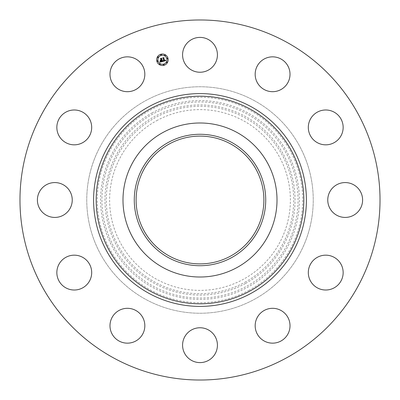 <?xml version="1.0" encoding="UTF-8"?>
<svg xmlns="http://www.w3.org/2000/svg" width="400" height="400" viewBox="0 0 400 400"><rect width="100%" height="100%" fill="white"/><g stroke="black" fill="none" stroke-linecap="round" stroke-linejoin="round"><path stroke-width="0.3" stroke-dasharray="2 1.5" d="M184.71 46.465A17.42 17.42 0 0 1 208.35 39.53A17.42 17.42 0 0 1 215.29 63.17A17.42 17.42 0 0 1 191.65 70.11A17.42 17.42 0 0 1 184.71 46.465M113.69 357.985A180.025 180.025 0 0 1 42.015 113.69A180.025 180.025 0 0 1 286.31 42.015A180.025 180.025 0 0 1 357.985 286.31A180.025 180.025 0 0 1 113.69 357.985M254.29 100.62A113.24 113.24 0 0 1 299.38 254.29A113.24 113.24 0 0 1 145.71 299.38A113.24 113.24 0 0 1 100.62 145.71A113.24 113.24 0 0 1 254.29 100.62A113.24 113.24 0 0 1 299.38 254.29A113.24 113.24 0 0 1 145.71 299.38A113.24 113.24 0 0 1 100.62 145.71A113.24 113.24 0 0 1 254.29 100.62M263.525 59.39A17.42 17.42 0 0 1 287.47 65.205A17.42 17.42 0 0 1 281.655 89.145A17.42 17.42 0 0 1 257.715 83.335A17.42 17.42 0 0 1 263.525 59.39M325.32 109.99A17.42 17.42 0 0 1 343.15 127A17.42 17.42 0 0 1 326.14 144.825A17.42 17.42 0 0 1 308.315 127.82A17.42 17.42 0 0 1 325.32 109.99M353.535 184.71A17.42 17.42 0 0 1 360.47 208.35A17.42 17.42 0 0 1 336.83 215.29A17.42 17.42 0 0 1 329.89 191.65A17.42 17.42 0 0 1 353.535 184.71M340.61 263.525A17.42 17.42 0 0 1 334.795 287.47A17.42 17.42 0 0 1 310.855 281.655A17.42 17.42 0 0 1 316.665 257.715A17.42 17.42 0 0 1 340.61 263.525M290.01 325.32A17.42 17.42 0 0 1 273 343.15A17.42 17.42 0 0 1 255.175 326.14A17.42 17.42 0 0 1 272.18 308.315A17.42 17.42 0 0 1 290.01 325.32M215.29 353.535A17.42 17.42 0 0 1 191.65 360.47A17.42 17.42 0 0 1 184.71 336.83A17.42 17.42 0 0 1 208.35 329.89A17.42 17.42 0 0 1 215.29 353.535M136.475 340.61A17.42 17.42 0 0 1 112.53 334.795A17.42 17.42 0 0 1 118.345 310.855A17.42 17.42 0 0 1 142.285 316.665A17.42 17.42 0 0 1 136.475 340.61M74.68 290.01A17.42 17.42 0 0 1 56.85 273A17.42 17.42 0 0 1 73.86 255.175A17.42 17.42 0 0 1 91.685 272.18A17.42 17.42 0 0 1 74.68 290.01M46.465 215.29A17.42 17.42 0 0 1 39.53 191.65A17.42 17.42 0 0 1 63.17 184.71A17.42 17.42 0 0 1 70.11 208.35A17.42 17.42 0 0 1 46.465 215.29M59.39 136.475A17.42 17.42 0 0 1 65.205 112.53A17.42 17.42 0 0 1 89.145 118.345A17.42 17.42 0 0 1 83.335 142.285A17.42 17.42 0 0 1 59.39 136.475M109.99 74.68A17.42 17.42 0 0 1 127 56.85A17.42 17.42 0 0 1 144.825 73.86A17.42 17.42 0 0 1 127.82 91.685A17.42 17.42 0 0 1 109.99 74.68M249.245 290.145A102.72 102.72 0 0 1 109.855 249.245A102.72 102.72 0 0 1 150.755 109.855A102.72 102.72 0 0 1 290.145 150.755A102.72 102.72 0 0 1 249.245 290.145M156.67 120.68A90.385 90.385 0 0 1 279.32 156.67A90.385 90.385 0 0 1 243.33 279.32A90.385 90.385 0 0 1 120.68 243.33A90.385 90.385 0 0 1 156.67 120.68M230.63 143.93A63.89 63.89 0 0 1 256.07 230.63A63.89 63.89 0 0 1 169.37 256.07A63.89 63.89 0 0 1 143.93 169.37A63.89 63.89 0 0 1 230.63 143.93M156.87 61.255A5.75 5.75 0 0 0 163.91 65.32A5.75 5.75 0 0 0 167.98 58.275A5.75 5.75 0 0 0 160.935 54.21A5.75 5.75 0 0 0 156.87 61.255M166.8 58.595A4.53 4.53 0 0 0 161.25 55.39A4.53 4.53 0 0 0 158.05 60.94A4.53 4.53 0 0 0 163.595 64.14A4.53 4.53 0 0 0 166.8 58.595M164.09 64.64A0.35 0.35 0 0 0 163.665 64.395A0.35 0.35 0 0 0 163.42 64.82A0.35 0.35 0 0 0 163.845 65.065A0.35 0.35 0 0 0 164.09 64.64M157.795 61.005A0.35 0.35 0 0 0 157.37 60.76A0.35 0.35 0 0 0 157.125 61.185A0.35 0.35 0 0 0 157.55 61.43A0.35 0.35 0 0 0 157.795 61.005M160.19 64.125A0.35 0.35 0 0 0 159.765 63.88A0.35 0.35 0 0 0 159.52 64.305A0.35 0.35 0 0 0 159.945 64.555A0.35 0.35 0 0 0 160.19 64.125M161.43 54.71A0.35 0.35 0 0 0 161.005 54.465A0.35 0.35 0 0 0 160.76 54.89A0.35 0.35 0 0 0 161.185 55.14A0.35 0.35 0 0 0 161.43 54.71M158.31 57.105A0.35 0.35 0 0 0 157.885 56.86A0.35 0.35 0 0 0 157.635 57.285A0.35 0.35 0 0 0 158.065 57.53A0.35 0.35 0 0 0 158.31 57.105M167.05 58.525A0.35 0.35 0 0 0 167.48 58.77A0.35 0.35 0 0 0 167.725 58.345A0.35 0.35 0 0 0 167.3 58.1A0.35 0.35 0 0 0 167.05 58.525M166.54 62.425A0.35 0.35 0 0 0 166.965 62.67A0.35 0.35 0 0 0 167.21 62.245A0.35 0.35 0 0 0 166.785 62A0.35 0.35 0 0 0 166.54 62.425M164.655 55.405A0.35 0.35 0 0 0 165.085 55.65A0.35 0.35 0 0 0 165.33 55.225A0.35 0.35 0 0 0 164.905 54.98A0.35 0.35 0 0 0 164.655 55.405M162.645 61.485L162.235 61.26L161.96 60.24L162.345 59.765L161.905 60.035L162.205 59.665L161.855 59.855L161.575 58.81L161.885 58.39L160.695 58.71L161.09 58.94L161.42 60.165L160.345 60.02L160.62 61.035L161.265 60.425L161.515 61.36L160.52 61.435L161.595 61.41L161.475 60.37L161.78 61.505L160.84 61.685L160.33 61.325L160.125 62.16L162.645 61.485M162.87 61.425L165.77 60.625L165.215 59.965L165.13 60.5L164.52 60.735L165.08 59.975L164.47 60.55L163.825 58.14L164.09 57.765L162.98 58.06L163.335 58.25L164.015 60.885L163.025 60.6L162.87 61.425M160.42 61L160.14 59.95L160.42 61M162.675 61.315L162.905 60.515L162.675 61.315M159.9 62.065L160.14 61.205L159.9 62.065M163.22 60.765L163.885 60.78L163.21 58.255L162.785 57.97L163.875 57.605L162.635 57.94L163.14 58.295L163.795 60.735L163.22 60.765M160.66 60.15L161.235 60.065L160.93 58.93L160.46 58.59L161.715 58.185L160.31 58.565L160.875 58.975L161.155 60.015L160.66 60.15M152.345 112.77A99.4 99.4 0 0 0 112.77 247.655A99.4 99.4 0 0 0 247.655 287.23A99.4 99.4 0 0 0 287.23 152.345A99.4 99.4 0 0 0 152.345 112.77M152.99 113.95A98.055 98.055 0 0 0 113.95 247.01A98.055 98.055 0 0 0 247.01 286.05A98.055 98.055 0 0 0 286.05 152.99A98.055 98.055 0 0 0 152.99 113.95M245.57 283.415A95.05 95.05 0 0 0 283.415 154.43A95.05 95.05 0 0 0 154.43 116.585A95.05 95.05 0 0 0 116.585 245.57A95.05 95.05 0 0 0 245.57 283.415M244.925 282.23A93.705 93.705 0 0 0 282.23 155.075A93.705 93.705 0 0 0 155.075 117.77A93.705 93.705 0 0 0 117.77 244.925A93.705 93.705 0 0 0 244.925 282.23"/><path stroke-width="0.6" d="M184.71 46.465A17.42 17.42 0 0 1 208.35 39.53A17.42 17.42 0 0 1 215.29 63.17A17.42 17.42 0 0 1 191.65 70.11A17.42 17.42 0 0 1 184.71 46.465M113.69 357.985A180.025 180.025 0 0 1 42.015 113.69A180.025 180.025 0 0 1 286.31 42.015A180.025 180.025 0 0 1 357.985 286.31A180.025 180.025 0 0 1 113.69 357.985M136.475 340.61A17.42 17.42 0 0 1 112.53 334.795A17.42 17.42 0 0 1 118.345 310.855A17.42 17.42 0 0 1 142.285 316.665A17.42 17.42 0 0 1 136.475 340.61M325.32 109.99A17.42 17.42 0 0 1 343.15 127A17.42 17.42 0 0 1 326.14 144.825A17.42 17.42 0 0 1 308.315 127.82A17.42 17.42 0 0 1 325.32 109.99M74.68 290.01A17.42 17.42 0 0 1 56.85 273A17.42 17.42 0 0 1 73.86 255.175A17.42 17.42 0 0 1 91.685 272.18A17.42 17.42 0 0 1 74.68 290.01M353.535 184.71A17.42 17.42 0 0 1 360.47 208.35A17.42 17.42 0 0 1 336.83 215.29A17.42 17.42 0 0 1 329.89 191.65A17.42 17.42 0 0 1 353.535 184.71M46.465 215.29A17.42 17.42 0 0 1 39.53 191.65A17.42 17.42 0 0 1 63.17 184.71A17.42 17.42 0 0 1 70.11 208.35A17.42 17.42 0 0 1 46.465 215.29M340.61 263.525A17.42 17.42 0 0 1 334.795 287.47A17.42 17.42 0 0 1 310.855 281.655A17.42 17.42 0 0 1 316.665 257.715A17.42 17.42 0 0 1 340.61 263.525M59.39 136.475A17.42 17.42 0 0 1 65.205 112.53A17.42 17.42 0 0 1 89.145 118.345A17.42 17.42 0 0 1 83.335 142.285A17.42 17.42 0 0 1 59.39 136.475M290.01 325.32A17.42 17.42 0 0 1 273 343.15A17.42 17.42 0 0 1 255.175 326.14A17.42 17.42 0 0 1 272.18 308.315A17.42 17.42 0 0 1 290.01 325.32M109.99 74.68A17.42 17.42 0 0 1 127 56.85A17.42 17.42 0 0 1 144.825 73.86A17.42 17.42 0 0 1 127.82 91.685A17.42 17.42 0 0 1 109.99 74.68M215.29 353.535A17.42 17.42 0 0 1 191.65 360.47A17.42 17.42 0 0 1 184.71 336.83A17.42 17.42 0 0 1 208.35 329.89A17.42 17.42 0 0 1 215.29 353.535M263.525 59.39A17.42 17.42 0 0 1 287.47 65.205A17.42 17.42 0 0 1 281.655 89.145A17.42 17.42 0 0 1 257.715 83.335A17.42 17.42 0 0 1 263.525 59.39M230.63 143.93A63.89 63.89 0 0 1 256.07 230.63A63.89 63.89 0 0 1 169.37 256.07A63.89 63.89 0 0 1 143.93 169.37A63.89 63.89 0 0 1 230.63 143.93M168.49 142.325A65.72 65.72 0 0 0 142.325 231.51A65.72 65.72 0 0 0 231.51 257.675A65.72 65.72 0 0 0 257.675 168.49A65.72 65.72 0 0 0 168.49 142.325M236.92 267.58A77.005 77.005 0 0 1 132.42 163.08A77.005 77.005 0 0 1 236.92 132.42A77.005 77.005 0 0 1 267.58 236.92A77.005 77.005 0 0 1 122.995 200A77.005 77.005 0 0 1 236.92 132.42A77.005 77.005 0 0 1 236.92 267.58M167.98 58.275A5.75 5.75 0 0 1 163.91 65.32A5.75 5.75 0 0 1 156.87 61.255A5.75 5.75 0 0 1 160.935 54.21A5.75 5.75 0 0 1 167.98 58.275M158.05 60.94A4.53 4.53 0 0 1 161.25 55.39A4.53 4.53 0 0 1 166.8 58.595A4.53 4.53 0 0 1 163.595 64.14A4.53 4.53 0 0 1 158.05 60.94M162.87 61.425L163.025 60.6L164.015 60.885L163.335 58.25L162.98 58.06L164.09 57.765L163.825 58.14L164.47 60.55L165.08 59.975L164.52 60.735L165.13 60.5L165.215 59.965L165.77 60.625L162.87 61.425M162.675 61.315L162.905 60.515L162.675 61.315M163.22 60.765L163.795 60.735L163.14 58.295L162.635 57.94L163.875 57.605L162.785 57.97L163.21 58.255L163.885 60.78L163.22 60.765M162.645 61.485L160.125 62.16L160.33 61.325L160.84 61.685L161.78 61.505L161.475 60.37L161.595 61.41L160.52 61.435L161.515 61.36L161.265 60.425L160.62 61.035L160.345 60.02L161.42 60.165L161.09 58.94L160.695 58.71L161.885 58.39L161.575 58.81L161.855 59.855L162.205 59.665L161.905 60.035L162.345 59.765L161.96 60.24L162.235 61.26L162.645 61.485M159.9 62.065L160.14 61.205L159.9 62.065M160.42 61L160.14 59.95L160.42 61M160.66 60.15L161.155 60.015L160.875 58.975L160.31 58.565L161.715 58.185L160.46 58.59L160.93 58.93L161.235 60.065L160.66 60.15M163.42 64.82A0.35 0.35 0 0 1 163.665 64.395A0.35 0.35 0 0 1 164.09 64.64A0.35 0.35 0 0 1 163.845 65.065A0.35 0.35 0 0 1 163.42 64.82M157.125 61.185A0.35 0.35 0 0 1 157.37 60.76A0.35 0.35 0 0 1 157.795 61.005A0.35 0.35 0 0 1 157.55 61.43A0.35 0.35 0 0 1 157.125 61.185M159.52 64.305A0.35 0.35 0 0 1 159.765 63.88A0.35 0.35 0 0 1 160.19 64.125A0.35 0.35 0 0 1 159.945 64.555A0.35 0.35 0 0 1 159.52 64.305M160.76 54.89A0.35 0.35 0 0 1 161.005 54.465A0.35 0.35 0 0 1 161.43 54.71A0.35 0.35 0 0 1 161.185 55.14A0.35 0.35 0 0 1 160.76 54.89M157.635 57.285A0.35 0.35 0 0 1 157.885 56.86A0.35 0.35 0 0 1 158.31 57.105A0.35 0.35 0 0 1 158.065 57.53A0.35 0.35 0 0 1 157.635 57.285M167.725 58.345A0.35 0.35 0 0 1 167.48 58.77A0.35 0.35 0 0 1 167.05 58.525A0.35 0.35 0 0 1 167.3 58.1A0.35 0.35 0 0 1 167.725 58.345M167.21 62.245A0.35 0.35 0 0 1 166.965 62.67A0.35 0.35 0 0 1 166.54 62.425A0.35 0.35 0 0 1 166.785 62A0.35 0.35 0 0 1 167.21 62.245M165.33 55.225A0.35 0.35 0 0 1 165.085 55.65A0.35 0.35 0 0 1 164.655 55.405A0.35 0.35 0 0 1 164.905 54.98A0.35 0.35 0 0 1 165.33 55.225M249.775 108.89A103.82 103.82 0 0 1 291.11 249.775A103.82 103.82 0 0 1 150.225 291.11A103.82 103.82 0 0 1 108.89 150.225A103.82 103.82 0 0 1 249.775 108.89M251.01 106.625A106.4 106.4 0 0 1 293.375 251.01A106.4 106.4 0 0 1 148.99 293.375A106.4 106.4 0 0 1 106.625 148.99A106.4 106.4 0 0 1 251.01 106.625"/></g></svg>
